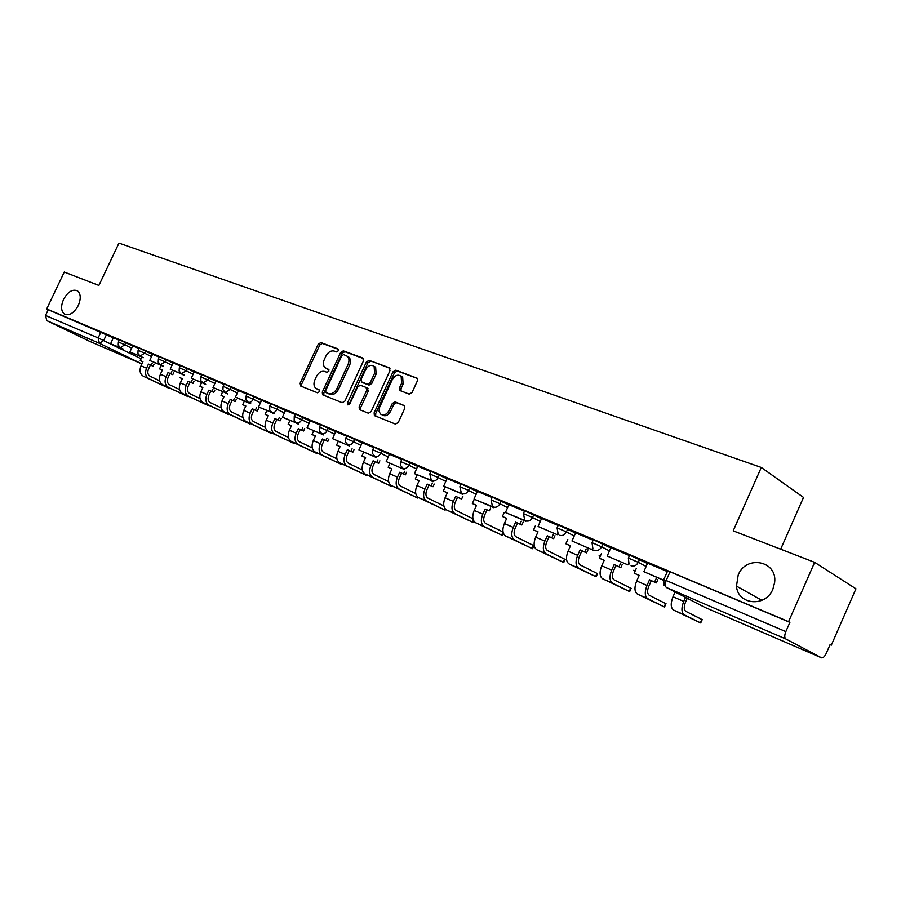 <?xml version="1.0" encoding="UTF-8"?>
<svg xmlns="http://www.w3.org/2000/svg" width="901" height="901" viewBox="0 0 901 901"><rect width="100%" height="100%" fill="white"/><g stroke="black" fill="none" stroke-linecap="round" stroke-linejoin="round"><path stroke-width="1.35" d="M338.314 350.793L337.886 348.845L320.846 342.56L318.256 344.148L300.112 383.229L300.675 386.033L317.524 392.802L319.359 391.71L319.191 389.863L315.677 388.196C313.694 386.18 313.435 383.387 314.9 379.794L316.42 376.517C318.684 372.383 321.477 370.716 324.788 371.482L327.007 372.338L328.842 371.235L328.696 369.433L324.979 367.653C323.121 365.648 322.896 362.912 324.326 359.454L325.847 356.165C328.11 352.043 330.915 350.354 334.237 351.086L336.467 351.908L338.314 350.793M738.201 575.018L736.477 586.134C737.716 604.954 765.636 607.646 772.878 589.186L774.635 582.497C777.574 560.715 746.028 554.689 738.201 575.018M63.543 299.414C60.694 306.227 60.986 311.115 64.421 314.077C69.321 316.026 73.95 313.154 78.308 305.45C81.101 298.727 80.853 293.872 77.554 290.899C72.609 288.804 67.935 291.642 63.543 299.414M409.189 394.131L412.039 392.498L417.4 380.819L417.242 378.24L395.809 370.165L393.016 371.798L374.129 412.838L374.388 415.552L395.426 424.101L398.265 422.49L404.752 408.356L404.538 405.675L395.1 401.88L392.295 403.49L389.097 410.451C386.506 414.764 383.623 415.958 380.459 414.021L379.096 411.397L379.332 407.928L392.228 379.715C394.987 375.221 397.96 374.084 401.159 376.314L401.609 383.229L399.526 387.757L399.717 390.392L409.189 394.131M46.706 308.942L64.264 272.046L98.885 285.437L118.966 243.101L761.3 467.461L733.2 530.847L814.639 562.348L788.589 621.645L46.706 308.942L48.249 309.707L45.512 315.451L98.141 337.931L141.097 358.756M363.463 360.873L362.81 358.012L343.292 350.838L340.646 352.437L322.288 392.104L322.535 394.751L342.177 402.702L344.869 401.136L363.463 360.873M369.117 360.344L389.288 367.766L389.975 370.671L371.111 411.633L368.351 413.221L359.364 409.527L359.105 406.824L366.707 390.324L366.054 387.419L360.4 385.234L357.686 386.833L349.802 403.907L347.651 404.853L347.459 402.972L366.403 361.954L369.117 360.344L389.987 368.34M814.639 562.348L855.95 588.803L831.308 645.184L830.069 644.654M780.671 549.205L803.512 497.42L761.3 467.461M788.589 621.645L789.895 622.377L785.83 631.624C784.399 635.329 784.399 637.784 785.841 638.978L821.566 657.843C823.154 658.034 824.73 656.536 826.262 653.349L830.125 644.53L831.308 645.184M48.249 309.707L113.368 337.864M89.571 341.299L46.841 320.666L45.512 315.451M138.934 348.541L132.684 345.905L129.879 352.009L141.243 356.605M159.24 357.111L152.584 354.296L149.746 360.49L161.448 365.22M180.177 365.952L173.071 362.945L170.199 369.241L182.261 374.106M201.756 375.053L194.188 371.865L191.271 378.251L203.705 383.263M224.011 384.445L215.958 381.044L213.008 387.543L225.824 392.712M246.975 394.142L238.483 390.561M270.683 404.144L261.572 400.303L258.542 407.004L272.203 412.5M295.179 414.483L285.493 410.394L282.418 417.208L296.53 422.884M320.486 425.159L310.203 420.823L307.083 427.75L323.527 434.924L307.083 427.75M346.648 436.208L335.735 431.602L332.57 438.652L349.498 446.029L332.57 438.652M373.735 447.639L362.134 442.74L358.936 449.914L376.359 457.517L358.936 449.914M401.767 459.465L389.446 454.273L386.202 461.571L404.166 469.398L386.202 461.571M430.802 471.719L417.726 466.2L414.437 473.644L431.219 480.222M460.895 484.423L447.02 478.566L443.686 486.146L460.839 493.478L461.109 492.892M492.104 497.6L477.384 491.383L474.005 499.098L491.8 506.711L492.115 506.013M524.506 511.272L508.885 504.673L505.438 512.545L523.909 520.44L524.292 519.595M558.147 525.463L541.569 518.469L538.077 526.488L557.257 534.687L557.719 533.685M593.117 540.228L575.638 532.863M629.484 555.579L610.822 547.695L607.218 556.041L627.952 564.904L628.616 563.429M667.348 571.549L647.526 563.193L643.877 571.707L663.564 580.131M628.436 557.933L629.698 555.095L647.526 563.53M592.081 542.537L593.331 539.755L610.822 548.011M557.133 527.727L558.361 524.99L575.525 533.099M523.504 513.48L524.72 510.799L541.58 518.751M491.124 499.762L492.318 497.127L508.885 504.932M459.927 486.551L461.109 483.95L477.395 491.631M429.845 473.802L431.005 471.257L447.031 478.803M400.821 461.515L401.97 459.003L417.737 466.425M372.811 449.644L373.938 447.178L389.457 454.476M345.747 438.179L346.862 435.746L362.146 442.932M319.585 427.097L320.688 424.709L335.746 431.782M294.289 416.386L295.382 414.032L310.214 421.004M269.816 406.013L270.897 403.693L285.504 410.563M246.119 395.978L247.178 393.692L261.594 400.461M223.166 386.259L224.214 384.006L238.427 390.674M200.923 376.832L201.959 374.613L215.97 381.191M179.355 367.698L180.38 365.513L194.199 372M158.43 358.835L159.443 356.683L173.082 363.08M138.123 350.241L139.137 348.113L152.596 354.431M118.414 341.896L119.405 339.79L132.695 346.029M119.202 340.218L113.357 337.751L110.586 343.754L121.624 348.225M789.895 622.377L670.017 571.831L667.562 571.076L663.789 579.557M326.815 368.746L326.207 368.419M328.91 369.703L327.739 369.252M317.557 389.266L316.747 388.838M319.393 390.099L318.29 389.66M338.393 349.34L322.367 343.427L319.776 345.004L301.666 384.051L301.7 386.45M363.486 358.575L344.813 351.694L342.166 353.293L323.831 392.915L323.887 395.359M343.664 354.577L341.806 355.704L325.678 390.572L325.847 392.419L328.437 393.512C331.793 394.345 334.631 392.667 336.951 388.477L348.034 364.511C349.43 361.121 349.239 358.418 347.471 356.379L343.664 354.577M327.468 393.298L326.094 392.577M347.561 356.323L348.991 357.235C350.759 359.274 350.951 361.988 349.554 365.367L338.483 389.311C336.174 393.489 333.336 395.167 329.98 394.334L327.626 393.388M367.36 388.173L368.239 391.169L360.637 407.646L360.727 410.158M370.626 361.211L367.912 362.821L348.811 404.943M374.591 373.239L374.129 366.369C371.043 364.319 368.171 365.468 365.524 369.838L361.2 379.197L361.414 381.81L367.518 384.254L370.255 382.655L374.591 373.239L376.111 374.095L375.638 367.236L374.05 366.29M363.058 382.756L361.853 382.092M376.111 374.095L371.775 383.499L369.038 385.099L363.373 382.936M400.979 376.134L402.668 377.181L403.119 384.085L401.035 388.613L401.069 391.045M382.035 414.888C385.2 416.758 388.061 415.552 390.617 411.284L389.097 410.451M404.684 405.844L396.62 402.724L393.816 404.335L390.617 411.284M417.388 378.431L397.307 371.032L394.525 372.665L375.661 413.66L375.751 416.194M142.899 361.808L140.241 360.569L142.932 361.729L141.018 365.806C139.204 370.581 139.993 374.061 143.372 376.235L168.442 388.016L148.89 378.668C145.523 376.494 144.734 373.003 146.548 368.205L148.474 364.105L150.399 365.051L148.474 369.14C147.257 372.372 147.775 374.726 150.05 376.201L159.646 380.796M154.116 364.105L153.125 366.223L148.474 364.105M153.125 366.223L150.399 365.051M123.628 349.205L110.586 343.754M123.527 349.419L121.522 348.439M140.241 360.569L141.48 357.934M151.199 365.277L152.19 363.171M162.293 370.165L159.567 368.881L162.338 370.074L160.389 374.219C158.565 379.062 159.331 382.576 162.709 384.761L187.926 396.62L168.386 387.272C165.018 385.087 164.241 381.562 166.088 376.686L168.036 372.53L169.962 373.465L168.014 377.62C166.775 380.909 167.293 383.285 169.568 384.761L179.558 389.559M173.78 372.53L172.767 374.681L168.036 372.53M172.767 374.681L169.962 373.465M143.248 357.584L129.879 352.009M143.146 357.798L141.142 356.819M159.567 368.881L160.829 366.189M170.841 373.735L171.854 371.584M182.261 378.758L179.445 377.44L182.306 378.668L180.335 382.869C178.477 387.79 179.231 391.349 182.61 393.534L207.962 405.461L188.455 396.113C185.077 393.917 184.322 390.358 186.192 385.414L188.163 381.191L190.1 382.137L188.118 386.349C186.867 389.683 187.374 392.093 189.649 393.568L200.056 398.569M194.008 381.191L192.983 383.375L188.163 381.191M192.983 383.375L190.1 382.137M163.453 366.211L149.746 360.49M163.351 366.437L161.335 365.457M191.057 382.441L192.082 380.256M202.804 387.61L199.921 386.259L202.849 387.52L200.855 391.789C198.963 396.778 199.718 400.371 203.085 402.567L228.584 414.561L209.111 405.225C205.732 403.017 204.989 399.413 206.892 394.401L208.897 390.122L210.823 391.068L208.818 395.336C207.545 398.715 208.041 401.148 210.316 402.646L221.162 407.86M214.832 390.122L213.796 392.34L208.897 390.122M213.796 392.34L210.823 391.068M184.266 375.098L170.199 369.241M184.153 375.334L182.148 374.343M199.921 386.259L201.238 383.432M211.87 391.394L212.906 389.164M223.977 396.722L220.993 395.325L224.011 396.631L221.995 400.956C220.081 406.024 220.801 409.662 224.18 411.87L249.802 423.932L230.374 414.606C227.007 412.399 226.286 408.75 228.212 403.659L230.239 399.312L232.165 400.258L230.138 404.594C228.843 408.029 229.327 410.484 231.602 411.982L242.91 417.433M236.287 399.301L235.229 401.576L230.239 399.312M235.229 401.576L232.165 400.258M205.721 384.254L191.271 378.251M205.608 384.502L203.592 383.511M220.993 395.325L222.344 392.442M233.303 400.63L234.361 398.355M245.782 406.114L242.707 404.673L245.827 406.013L243.777 410.417C241.828 415.552 242.538 419.235 245.905 421.454L271.663 433.584L252.291 424.27C248.924 422.051 248.226 418.357 250.174 413.199L252.235 408.772L254.161 409.73L252.111 414.133C250.793 417.613 251.266 420.103 253.53 421.612L265.322 427.299M258.396 408.772L257.326 411.081L252.235 408.772M257.326 411.081L254.161 409.73M227.84 393.703L213.008 387.543M227.716 393.962L225.712 392.971M242.707 404.673L244.092 401.711M255.388 410.135L256.47 407.826M268.25 415.789L265.085 414.314L268.295 415.688L266.223 420.159C264.241 425.385 264.939 429.101 268.295 431.331L294.188 443.529L274.884 434.237C271.528 432.007 270.841 428.268 272.823 423.031L274.918 418.537L276.844 419.483L274.76 423.966C273.42 427.502 273.881 430.025 276.145 431.534L288.433 437.469M281.18 418.537L280.087 420.891L274.918 418.537M280.087 420.891L276.844 419.483M250.658 403.445L235.42 397.116L238.483 390.55M250.534 403.716L235.42 397.116M265.085 414.314L266.505 411.273M278.161 419.945L279.265 417.58M291.428 425.768L288.162 424.247L291.474 425.666L289.379 430.216C287.363 435.51 288.038 439.283 291.383 441.513L317.4 453.777L298.186 444.508C294.83 442.278 294.165 438.494 296.192 433.167L298.299 428.606L300.224 429.552L298.118 434.113C296.756 437.695 297.195 440.251 299.459 441.76L312.287 447.977M304.696 428.606L303.581 431.005L298.299 428.606M303.581 431.005L300.224 429.552M274.219 413.491L258.542 407.004M274.084 413.784L272.079 412.782M288.162 424.247L289.615 421.127M301.655 430.059L302.77 427.648M315.35 436.073L311.971 434.496L315.395 435.971L313.266 440.578C311.217 445.961 311.87 449.779 315.215 452.02L341.344 464.342L322.22 455.118C318.886 452.865 318.244 449.047 320.294 443.63L322.434 439.001L324.349 439.947L322.22 444.576C320.835 448.225 321.263 450.804 323.515 452.325L336.906 458.812M328.955 438.99L327.818 441.434L322.434 439.001M327.818 441.434L324.349 439.947M298.535 423.875L282.418 417.208M298.4 424.18L296.395 423.177M311.971 434.496L313.458 431.286M325.903 440.488L327.029 438.032M340.037 446.693L336.557 445.071L340.082 446.592L337.92 451.288C335.836 456.762 336.467 460.614 339.801 462.866L366.054 475.255L347.031 466.054C343.709 463.812 343.09 459.938 345.184 454.442L347.347 449.723L349.261 450.669L347.099 455.377C345.691 459.082 346.108 461.695 348.338 463.215L362.326 470.007M353.992 449.712L352.843 452.212L347.347 449.723M352.843 452.212L349.261 450.669M336.557 445.071L338.078 441.783M350.928 451.266L352.088 448.754M365.536 457.674L361.932 456.007L365.581 457.573L363.385 462.337C361.267 467.901 361.875 471.809 365.187 474.061L391.552 486.506L372.665 477.361C369.354 475.109 368.768 471.189 370.885 465.603L373.093 460.805L374.996 461.751L372.8 466.538C371.358 470.299 371.764 472.946 373.994 474.478L388.601 481.584M379.862 460.783L378.69 463.339L373.093 460.805M378.69 463.339L374.996 461.751M361.932 456.007L363.497 452.606M376.787 462.393L377.958 459.837M391.879 469.016L388.162 467.292L391.924 468.914L389.705 473.768C387.554 479.422 388.128 483.375 391.417 485.628L417.895 498.14L399.143 489.04C395.854 486.777 395.291 482.812 397.454 477.136L399.695 472.259L401.587 473.205L399.357 478.071C397.893 481.9 398.276 484.569 400.495 486.101L415.755 493.545M406.599 472.237L405.405 474.85L399.695 472.259M405.405 474.85L401.587 473.205M388.162 467.292L389.761 463.79M403.513 473.903L404.707 471.279M419.111 480.751L415.271 478.96L419.168 480.638L416.904 485.571C414.719 491.327 415.26 495.325 418.537 497.589L445.117 510.157L426.533 501.114C423.267 498.85 422.727 494.829 424.934 489.063L427.198 484.096L429.079 485.042L426.815 489.998C425.34 493.883 425.689 496.597 427.896 498.129L443.855 505.934M434.259 484.074L433.032 486.743L427.198 484.096M433.032 486.743L429.079 485.042M415.271 478.96L416.915 475.356M431.151 485.797L432.367 483.127M447.29 492.881L443.315 491.034L447.346 492.768L445.06 497.791C442.83 503.636 443.337 507.702 446.581 509.966L473.262 522.58L454.859 513.615C451.615 511.34 451.119 507.274 453.361 501.395L455.658 496.35L457.528 497.284L455.23 502.33C453.721 506.283 454.059 509.031 456.244 510.574L472.935 518.751M462.866 496.316L461.616 499.053L455.658 496.35M461.616 499.053L457.528 497.284M433.144 481.314L414.437 473.644M432.964 481.708L430.993 480.717M443.315 491.034L445.015 487.306M476.46 505.438L472.338 503.535L476.516 505.326L474.185 510.439C471.921 516.397 472.394 520.496 475.615 522.771L502.375 535.431L501.666 535.081L503.051 532.029L485.583 523.447C483.42 521.916 483.105 519.134 484.648 515.102L486.979 509.966L485.121 509.031L489.356 510.856L490.628 508.051M489.356 510.856L486.979 509.966M462.99 494.041L443.686 486.146M462.799 494.469L460.839 493.478M472.338 503.535L474.095 499.672M501.666 535.081L484.175 526.544C480.965 524.281 480.503 520.147 482.79 514.178L485.121 509.031M523.177 522.118L521.87 524.99L515.642 522.175L517.478 523.109L515.113 528.335C513.547 532.435 513.84 535.25 515.969 536.782L533.888 545.713M506.677 518.447L502.398 516.476L506.722 518.334L504.369 523.549C502.06 529.597 502.488 533.752 505.675 536.027L532.525 548.743L514.55 539.936C511.374 537.672 510.946 533.493 513.266 527.412L515.642 522.175M521.87 524.99L517.478 523.109M493.939 507.24L474.005 499.098M493.725 507.691L491.8 506.711M502.398 516.476L504.211 512.466M520.035 524.067L521.33 521.183M554.982 535.723L553.653 538.674L547.279 535.791L549.103 536.714L546.704 542.042C545.105 546.22 545.353 549.069 547.47 550.601L565.13 559.442M537.976 531.928L533.55 529.878L538.032 531.815L535.633 537.12C533.279 543.28 533.674 547.493 536.827 549.768L563.744 562.517L546.017 553.822C542.886 551.558 542.503 547.324 544.868 541.129L547.279 535.791M553.653 538.674L549.103 536.714M526.049 520.936L505.438 512.545M525.824 521.409L523.909 520.44M533.55 529.878L535.419 525.734M551.829 537.751L553.169 534.8M587.981 549.847L586.619 552.876L580.098 549.925L581.888 550.838L579.456 556.266C577.823 560.512 578.048 563.407 580.131 564.938L597.521 573.667M570.446 545.916L565.851 543.787L570.502 545.792L568.069 551.198C565.67 557.471 566.019 561.74 569.128 564.003L596.113 576.809L578.667 568.216C575.57 565.952 575.232 561.672 577.654 555.354L580.098 549.925M586.619 552.876L581.888 550.838M557.257 534.687L538.077 526.488M565.851 543.787L567.799 539.474M584.817 551.953L586.179 548.923M622.231 564.488L620.834 567.607L614.155 564.589L615.935 565.49L613.457 571.031C611.79 575.356 611.982 578.284 614.032 579.816L631.105 588.432M604.143 560.422L599.368 558.215L604.199 560.298L601.722 565.805C599.278 572.203 599.582 576.527 602.634 578.791L629.675 591.619L612.534 583.161C609.504 580.897 609.211 576.561 611.678 570.13L614.155 564.589M620.834 567.607L615.935 565.49M571.977 540.983L593.782 550.466L571.977 540.983L575.638 532.851M591.912 549.509L592.464 548.281M599.368 558.215L601.384 553.721M619.066 566.695L620.462 563.575M657.809 579.703L656.378 582.913L649.531 579.816L651.277 580.717L648.765 586.36C647.064 590.774 647.222 593.748 649.238 595.268L665.963 603.749M639.136 575.48L634.169 573.205L639.192 575.356L636.68 580.987C634.18 587.497 634.428 591.878 637.435 594.131L664.521 607.004L647.718 598.669C644.733 596.417 644.497 592.025 647.008 585.47L649.531 579.816M656.378 582.913L651.277 580.717M627.952 564.904L607.218 556.041M634.169 573.205L636.275 568.497M654.633 582.012L656.063 578.791M687.238 598.298L685.47 602.296C683.735 606.79 683.859 609.808 685.819 611.328L702.172 619.651M675.108 592.025L673.002 596.755C670.457 603.4 670.648 607.837 673.588 610.078L700.708 622.974L684.276 614.797C681.359 612.556 681.179 608.096 683.746 601.418L685.526 597.408M663.519 580.278L643.877 571.707M785.841 638.978L666.481 587.565L704.683 607.297L821.374 657.764M106.521 334.485L103.683 340.488L99.425 343.315L46.841 320.666M141.907 363.914L99.425 343.315L98.141 337.931L100.98 331.94M89.368 341.209L141.896 363.925M639.62 559.33L638.268 562.337L646.186 566.515M602.949 543.866L601.631 546.817L609.504 550.939M567.709 529L566.402 531.894L574.241 535.971M533.797 514.696L532.514 517.534L540.307 521.566M501.159 500.933L499.897 503.715L507.635 507.702M469.714 487.666L468.475 490.403L476.167 494.334M439.406 474.883L438.179 477.564L445.815 481.461M410.158 462.551L408.953 465.186L416.544 469.038M381.934 450.646L380.751 453.237L388.286 457.044M354.679 439.147L353.507 441.693L360.986 445.466M328.324 428.043L327.176 430.532L334.598 434.259M302.849 417.298L301.711 419.742L309.088 423.436M278.206 406.903L277.08 409.313L284.389 412.962M254.341 396.834L253.237 399.211L260.49 402.826M231.23 387.092L230.138 389.423L237.335 393.005M208.841 377.643L207.759 379.94L214.9 383.477M187.126 368.486L186.068 370.75L193.152 374.253M166.066 359.6L165.018 361.83L172.046 365.299M145.624 350.985L144.599 353.181L151.571 356.616M125.791 342.617L124.766 344.779L131.681 348.18M118.391 341.941L124.766 344.779L120.419 347.64L118.211 345.083L118.391 341.941M138.101 350.298L144.599 353.181L140.151 356.064L137.909 353.474L138.101 350.298M158.407 358.902L165.018 361.83L160.468 364.747L158.204 362.112L158.407 358.902M179.322 367.766L186.068 370.75L181.405 373.69L179.119 371.009L179.322 367.766M200.889 376.9L207.759 379.94L202.995 382.914L200.833 380.627L200.889 376.9M223.133 386.326L230.138 389.423L225.261 392.419L222.907 389.637L223.133 386.326M246.086 396.057L253.237 399.211C251.841 401.745 250.163 402.758 248.226 402.24L246.018 399.864L246.086 396.057M269.771 406.103L277.08 409.313C275.661 411.892 273.949 412.906 271.944 412.376L269.703 409.944L269.771 406.103M294.255 416.476L301.711 419.742C300.27 422.366 298.513 423.402 296.452 422.839L294.165 420.35L294.255 416.476M319.54 427.198L327.176 430.532C325.7 433.201 323.898 434.237 321.77 433.663L319.45 431.106L319.54 427.198M345.702 438.28L353.507 441.693C352.009 444.396 350.162 445.454 347.955 444.846L345.59 442.222L345.702 438.28M372.755 449.745L380.751 453.237C379.22 455.985 377.328 457.055 375.053 456.413L372.642 453.71L372.755 449.745M400.776 461.627L408.953 465.186C407.398 467.991 405.45 469.061 403.096 468.396L400.641 465.603L400.776 461.627M429.788 473.926L438.179 477.564C436.602 480.424 434.586 481.506 432.153 480.819L431.331 480.301L429.788 473.926M459.87 486.675L468.475 490.403C466.864 493.309 464.792 494.401 462.269 493.68L461.335 493.084L459.87 486.675M491.056 499.897L499.897 503.715C498.253 506.677 496.124 507.781 493.511 507.026L492.442 506.317L491.056 499.897M523.436 513.615L532.514 517.534C530.847 520.553 528.65 521.668 525.936 520.879L524.709 520.035L523.436 513.615M558.192 534.237L557.066 527.873L566.402 531.894C564.69 534.969 562.438 536.095 559.622 535.273M592.937 548.923L592.013 542.695L601.631 546.817C599.886 549.948 597.554 551.085 594.626 550.229M629.033 564.094L628.357 558.102L638.268 562.337C636.5 565.546 634.09 566.684 631.049 565.783M599.739 555.872L599.154 555.579M635.194 570.93L633.549 570.344M670.017 571.831L666.154 580.514L785.83 631.624M664.127 585.402L663.722 579.715L666.154 580.514C664.814 583.994 664.927 586.348 666.481 587.565M704.864 607.375L704.098 607.004M301.666 384.051L300.112 383.229M319.776 345.004L318.256 344.148M322.367 343.427L320.846 342.56M323.831 392.915L322.288 392.104M342.166 353.293L340.646 352.437M344.813 351.694L343.292 350.838M329.98 394.334L328.437 393.512M338.483 389.311L336.951 388.477M349.554 365.367L348.034 364.511M360.637 407.646L359.105 406.824M368.239 391.169L366.707 390.324M367.585 388.263L366.369 387.588M349.002 403.783L347.459 402.972M367.912 362.821L366.403 361.954M369.038 385.099L367.518 384.254M371.775 383.499L370.255 382.655M401.035 388.613L399.526 387.757M403.119 384.085L401.609 383.229M393.816 404.335L392.295 403.49M396.62 402.724L395.1 401.88M375.661 413.66L374.129 412.838M394.525 372.665L393.016 371.798M397.307 371.032L395.809 370.165M141.018 365.806L146.548 368.205M143.372 376.235L148.89 378.668M160.389 374.219L166.088 376.686M162.709 384.761L168.386 387.272M180.335 382.869L186.192 385.414M182.61 393.534L188.455 396.113M200.855 391.789L206.892 394.401M203.085 402.567L209.111 405.225M221.995 400.956L228.212 403.659M224.18 411.87L230.374 414.606M243.777 410.417L250.174 413.199M245.905 421.454L252.291 424.27M266.223 420.159L272.823 423.031M268.295 431.331L274.884 434.237M316.307 453.237L316.566 452.674M289.379 430.216L296.192 433.167M291.383 441.513L298.186 444.508M340.296 463.824L340.567 463.238M313.266 440.578L320.294 443.63M315.215 452.02L322.22 455.118M365.051 474.759L365.333 474.14M337.92 451.288L345.184 454.442M339.801 462.866L347.031 466.054M390.606 486.044L390.921 485.346M363.385 462.337L370.885 465.603M365.187 474.061L372.665 477.361M417.005 497.69L417.411 496.8M389.705 473.768L397.454 477.136M391.417 485.628L399.143 489.04M444.283 509.741L444.869 508.446M416.904 485.571L424.934 489.063M418.537 497.589L426.533 501.114M472.484 522.197L473.374 520.226M445.06 497.791L453.361 501.395M446.581 509.966L454.859 513.615M474.185 510.439L482.79 514.178M475.615 522.771L484.175 526.544M531.872 548.416L533.279 545.308M504.369 523.549L513.266 527.412M505.675 536.027L514.55 539.936M563.17 562.224L564.589 559.07M535.633 537.12L544.868 541.129M536.827 549.768L546.017 553.822M595.595 576.55L597.048 573.329M568.069 551.198L577.654 555.354M569.128 564.003L578.667 568.216M629.236 591.405L630.7 588.116M601.722 565.805L611.678 570.13M602.634 578.791L612.534 583.161M664.15 606.812L665.636 603.467M636.68 580.987L647.008 585.47M637.435 594.131L647.718 598.669M700.404 622.828L701.924 619.404M673.002 596.755L683.746 601.418M673.588 610.078L684.276 614.797M761.919 600.348L736.477 586.134M65.401 314.562L64.421 314.077M634.191 570.66L635.16 570.986M348.991 357.235L347.471 356.379M360.017 409.876L359.364 409.527M368.025 388.534L366.493 387.7M375.638 367.236L374.129 366.369M400.506 390.831L399.717 390.392M402.668 377.181L401.159 376.314M375.086 415.924L374.388 415.552M317.67 453.203L317.4 453.777M341.625 463.745L341.344 464.342M366.335 474.624L366.054 475.255M391.856 485.842L391.552 486.506M418.222 497.42L417.895 498.14M445.533 509.234L445.117 510.157M473.892 521.195L473.262 522.58M503.377 533.223L502.375 535.431M533.921 545.634L532.525 548.743M565.175 559.363L563.744 562.517M597.554 573.588L596.113 576.809M631.15 588.342L629.675 591.619M666.008 603.659L664.521 607.004M702.217 619.561L700.708 622.974"/></g></svg>
